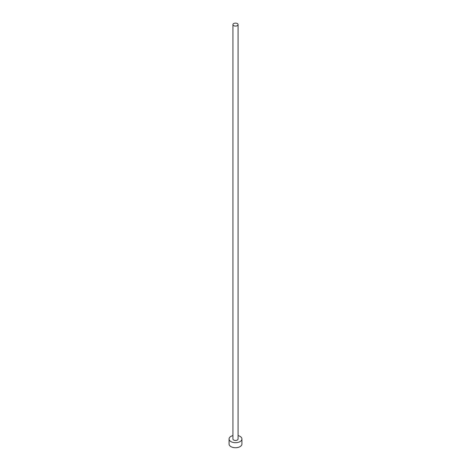 <?xml version="1.0" encoding="UTF-8"?>
<svg xmlns="http://www.w3.org/2000/svg" width="471" height="471" viewBox="0 0 471 471"><rect width="100%" height="100%" fill="white"/><g stroke="black" fill="none" stroke-linecap="round" stroke-linejoin="round"><path stroke-width="0.71" d="M233.687 25.646A2.567 1.484 0 0 0 236.483 25.97A2.567 1.484 0 0 0 238.067 24.598A2.567 1.484 0 0 0 237.313 23.55A2.567 1.484 0 0 0 234.517 23.226A2.567 1.484 0 0 0 232.933 24.598A2.567 1.484 0 0 0 233.687 25.646M232.933 24.598L232.933 438.99A2.567 1.484 0 0 0 233.687 440.038A2.567 1.484 0 0 0 236.483 440.361A2.567 1.484 0 0 0 238.067 438.99L238.067 24.598M232.933 435.593A6.423 3.709 0 0 0 229.077 438.99A6.423 3.709 0 0 0 230.961 441.615A6.423 3.709 0 0 0 237.955 442.416A6.423 3.709 0 0 0 241.923 438.99A6.423 3.709 0 0 0 240.039 436.37A6.423 3.709 0 0 0 238.067 435.593M229.077 438.99L229.077 444.023A6.423 3.709 0 0 0 230.961 446.649A6.423 3.709 0 0 0 237.955 447.45A6.423 3.709 0 0 0 241.923 444.023L241.923 438.99"/></g></svg>
